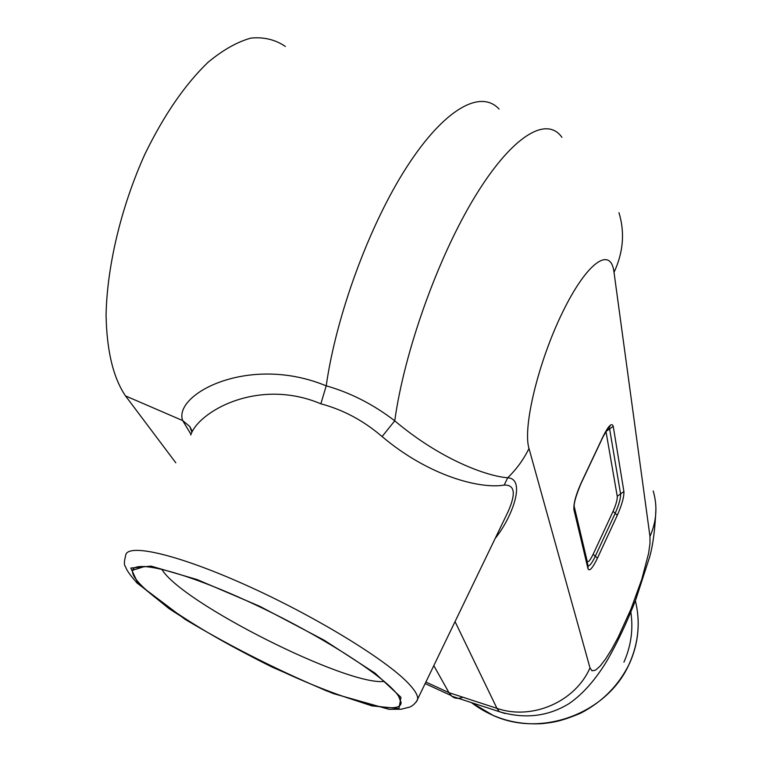 <?xml version="1.0" encoding="UTF-8"?>
<svg xmlns="http://www.w3.org/2000/svg" width="762" height="762" viewBox="0 0 762 762"><rect width="100%" height="100%" fill="white"/><g stroke="black" fill="none" stroke-linecap="round" stroke-linejoin="round"><path stroke-width="1.14" d="M398.621 696.287L401.117 702.669C400.66 718.014 332.994 696.944 262.814 662.168C192.586 627.65 128.607 583.759 132.693 570.224C135.474 559.098 189.176 573.453 256.861 605.485C324.498 637.384 387.344 678.275 398.621 696.287M462.915 697.22C458.438 698.992 454.714 698.649 451.752 696.182L448.961 692.658L433.911 665.807M190.976 434.388L182.68 420.576C172.945 394.564 248.66 353.701 326.212 385.858L326.222 385.82C336.128 315.573 369.36 224.952 406.822 166.926C444.332 108.737 480.679 89.03 499.053 109.042M326.222 385.82C350.51 392.725 373.361 404.393 394.754 420.824C440.922 459.848 487.299 476.336 507.73 477.764C526.552 478.927 511.931 517.789 495.262 538.315M285.359 46.463C275.368 39.634 263.89 36.843 250.927 38.1C237.287 41.853 222.98 49.93 207.997 62.341C184.918 84.553 163.868 115.205 144.837 154.305C121.12 206.835 107.004 266.329 106.07 315.106C106.766 350.939 113.252 377.866 125.511 395.907L175.793 462.791M503.844 520.484L508.102 511.626C516.122 493.5 514.817 484.661 504.168 485.089C480.908 489.128 429.825 476.812 382.086 436.569C363.665 420.691 343.252 409.775 320.859 403.812C258.185 377.276 198.215 411.68 190.738 435.073M416.195 702.126L503.606 520.97M384.286 681.418C347.12 686.133 180.699 602.361 161.792 569.195M125.511 395.907L182.68 420.576L189.738 426.463L192.091 430.94M504.168 485.089L507.73 477.764C516.655 469.059 523.742 459.286 528.99 448.466C522.513 427.539 538.372 361.483 562.747 311.906C587.045 262.004 610.895 245.669 614.02 272.339C623.335 252.355 624.983 232.477 618.963 212.693M326.212 385.858L320.859 403.812M382.086 436.569L394.754 420.824C404.155 352.244 437.636 257.985 474.726 197.034C511.864 135.874 546.573 115.395 561.899 137.322M138.122 583.625L169.088 608.648C199.215 628.374 233.543 647.852 272.053 667.064L326.803 691.001L371.923 705.888L398.945 708.546L400.974 697.306L374.971 673.103L324.326 640.299L259.852 606.352L197.148 579.577L151.086 566.109L130.807 568.061L138.122 583.625M455.114 621.754L496.957 708.355L448.961 692.658L426.063 682.123M505.073 713.537L499.301 711.679L496.957 708.355C532 720.604 575.358 701.745 589.988 667.883L528.99 448.466M605.942 431.282L617.249 496.272C617.42 499.605 616.029 504.634 613.077 511.35L593.141 554.298C590.045 560.613 588.045 562.861 587.15 561.051L586.997 561.423M574.148 506.197L587.15 561.051M630.841 612.134C633.403 629.241 631.088 645.928 623.907 662.197M614.02 272.339L649.967 536.438L649.996 543.601L648.567 553.488L641.794 579.291L631.012 609L618.153 637.318L611.657 649.329L605.504 659.13L600.008 666.226L595.427 670.198L592.017 670.789L589.988 667.883M574.348 508.13L587.978 565.556L588.035 568.871C589.455 571.671 592.588 568.1 597.456 558.146L617.296 515.293L615.191 513.321C618.982 504.692 620.782 498.224 620.582 493.909L609.61 428.911L608.686 427.425M588.035 568.871L573.957 509.816C573.376 504.034 575.72 495.214 580.968 483.337L603.18 436.235C608.543 425.596 611.896 422.31 613.239 426.358L605.981 431.473M617.296 515.293C621.935 504.749 624.135 496.834 623.907 491.557L613.239 426.358M653.215 490.966C657.673 506.244 656.596 521.408 649.967 536.438M635.375 600.78C640.499 621.754 638.604 642.452 629.688 662.873C608.762 712.546 542.525 738.026 493.3 715.489L471.488 702.612M623.907 491.557L617.249 496.272M593.141 554.298L595.303 556.222L615.191 513.321L613.077 511.35M588.102 565.814C589.683 566.128 592.084 562.937 595.303 556.222L597.456 558.146M580.701 483.918L580.968 483.337M608.609 427.511L609.914 426.691C610.267 424.796 608.019 428.082 603.161 436.559L580.958 483.651C576.32 494.795 574.043 502.358 574.129 506.339L573.957 509.816M408.28 683.247C385.562 659.225 313.734 615.391 244.754 584.578C175.67 553.622 126.035 542.734 125.616 555.803C124.092 561.48 124.015 565.052 125.368 566.518C126.454 568.404 125.682 570.138 137.141 583.121L185.08 619.335C233.115 647.948 282.559 672.713 333.432 693.611L389.03 709.317L401.031 709.241L407.746 707.574C411.27 707.05 414.538 704.469 417.538 699.84C418.443 696.182 415.357 690.658 408.28 683.247M133.017 569.509L133.455 569.986M655.93 508.568C655.13 528.857 653.034 545.001 649.643 556.993L635.679 599.97C626.897 622.44 617.42 642.566 607.266 660.359C595.608 679.628 582.949 693.992 569.309 703.45C548.145 716.518 524.808 719.261 499.301 711.679L451.752 696.182M425.32 683.657L451.028 695.496M638.032 617.83C638.947 633.422 636.165 648.519 629.679 663.121C619.144 684.895 602.866 701.554 580.844 713.099C561.442 721.271 553.555 722.414 542.182 723.633C515.541 725.157 491.947 718.147 471.411 702.583M144.856 566.433L132.693 570.224M399.25 697.287L401.117 702.669M192.119 431.73L189.738 426.463L191.9 432.178"/></g></svg>
